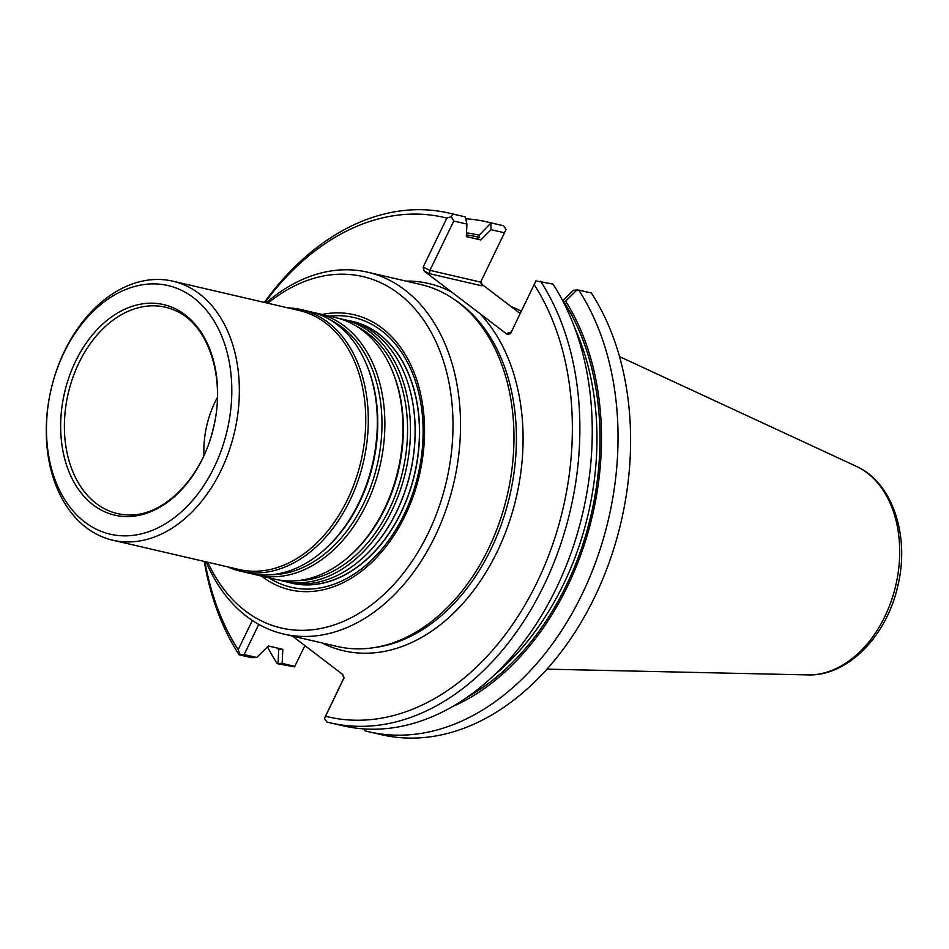 <?xml version="1.0" encoding="UTF-8"?>
<svg xmlns="http://www.w3.org/2000/svg" width="949" height="949" viewBox="0 0 949 949"><rect width="100%" height="100%" fill="white"/><g stroke="black" fill="none" stroke-linecap="round" stroke-linejoin="round"><path stroke-width="1.42" d="M339.517 318.603A134.272 95.114 103.1 0 1 343.301 319.374A134.272 95.114 103.1 0 1 405.614 471.665A134.272 95.114 103.1 0 1 282.612 580.978A134.272 95.114 103.1 0 1 278.876 579.993M282.612 580.978L287.262 582.057A134.272 95.114 -76.9 0 0 369.588 551.262A134.272 95.114 -76.9 0 0 396.646 511.499A134.272 95.114 -76.9 0 0 408.319 384.345A134.272 95.114 -76.9 0 0 347.963 320.454L343.301 319.374M313.917 312.672A134.272 95.114 103.1 0 1 317.701 313.431L335.78 317.63A134.272 95.114 103.1 0 1 392.127 370.466A134.272 95.114 103.1 0 1 348.935 556.6A134.272 95.114 103.1 0 1 275.08 579.234L257.013 575.035A134.272 95.114 103.1 0 1 253.276 574.062M317.701 313.431A134.272 95.114 103.1 0 1 380.015 465.734A134.272 95.114 103.1 0 1 257.013 575.035M287.844 307.867A134.272 95.114 103.1 0 1 301.141 309.588L310.181 311.687A134.272 95.114 103.1 0 1 366.528 364.523A134.272 95.114 103.1 0 1 323.336 550.669A134.272 95.114 103.1 0 1 249.48 573.291L240.453 571.191A134.272 95.114 103.1 0 1 227.748 566.885M301.141 309.588A134.272 95.114 103.1 0 1 363.455 461.89A134.272 95.114 103.1 0 1 240.453 571.191M172.86 281.189L299.255 310.513A132.943 94.176 103.1 0 1 360.952 461.309A132.943 94.176 103.1 0 1 239.172 569.53L112.765 540.206A132.943 94.176 103.1 0 1 64.556 351.047A132.943 94.176 103.1 0 1 172.86 281.189A132.943 94.176 103.1 0 1 234.545 431.985A132.943 94.176 103.1 0 1 112.765 540.206M75.54 361.367A108.067 76.549 103.1 0 1 210.749 351.794A108.067 76.549 103.1 0 1 131.176 516.398A108.067 76.549 103.1 0 1 75.54 361.367M64.034 352.589A127.629 90.404 103.1 0 1 223.703 341.296A127.629 90.404 103.1 0 1 129.74 535.675A127.629 90.404 103.1 0 1 64.034 352.589M203.964 455.354A81.092 57.45 103.1 0 1 215.008 402.139A81.092 57.45 103.1 0 1 217.38 397.524M289.433 582.52A134.272 95.114 -76.9 0 0 291.568 583.054A134.272 95.114 -76.9 0 0 400.964 512.496A134.272 95.114 -76.9 0 0 352.269 321.45A134.272 95.114 -76.9 0 0 350.11 320.987M291.64 583.077L291.568 583.054A134.272 95.114 -76.9 0 0 291.64 583.077A134.272 95.114 -76.9 0 0 401.036 512.519A134.272 95.114 -76.9 0 0 352.34 321.462A134.272 95.114 -76.9 0 0 352.304 321.462L352.269 321.45M348.532 320.584A134.39 95.197 103.1 0 1 414.725 473.788A134.39 95.197 103.1 0 1 287.832 582.188M261.45 576.067A141.235 100.036 -76.9 0 0 405.128 515.639A141.235 100.036 -76.9 0 0 413.325 370.632A141.235 100.036 -76.9 0 0 322.138 314.463M267.499 646.898A261.699 185.363 103.1 0 0 277.274 663.659L278.081 663.47L278.686 649.875L281.07 648.926M476.173 238.828L479.696 237.487L479.15 235.222L491.048 222.908L503.611 225.826L505.995 229.409L504.477 232.802L491.119 229.705L480.716 239.943L476.173 238.828A242.766 171.959 -76.9 0 0 475.568 238.685L466.327 236.55M278.686 649.875A246.954 174.936 103.1 0 1 277.594 648.12M466.505 232.849A246.954 174.936 103.1 0 1 479.15 235.222M510.965 306.503A185.731 131.555 103.1 0 1 516.102 308.698A185.731 131.555 103.1 0 1 521.155 311.225M465.912 218.816A261.699 185.363 103.1 0 1 487.157 221.947A261.699 185.363 103.1 0 1 491.048 222.908M364.535 728.951L364.974 730.825A261.699 185.363 103.1 0 0 368.864 731.786A261.699 185.363 103.1 0 0 583.054 592.2A261.699 185.363 103.1 0 0 578.76 290.086L576.909 290.014L565.64 301.153A246.954 174.936 103.1 0 1 452.376 706.697M565.64 301.153L563.243 301.806M364.499 729.769L364.333 728.939M535.912 280.916L510.491 333.704L535.912 280.916L552.982 284.095A261.699 185.363 103.1 0 1 557.277 586.221A261.699 185.363 103.1 0 1 343.087 725.807L330.715 722.936A261.699 185.363 103.1 0 1 326.824 721.975L324.439 718.393L344.084 677.503M258.78 624.371L244.178 654.573L239.112 654.798L251.497 657.669L256.74 657.491L268.425 645.996L282.814 649.33L282.15 663.387L278.081 663.47M264.368 302.423A261.699 185.363 103.1 0 1 448.996 213.098L461.38 215.969A261.699 185.363 103.1 0 1 465.271 216.93L466.932 224.094L453.752 221.034L429.921 270.346L429.589 273.703L424.215 271.141L507.157 334.356L510.491 333.704M480.716 239.943L466.327 236.598L466.932 224.094M490.811 223.798L491.119 229.705M487.157 221.947L499.72 224.866A261.699 185.363 103.1 0 1 503.611 225.826M277.274 663.659L294.522 666.886L304.902 645.628M282.15 663.387L294.89 666.34M578.76 290.086L591.322 292.992A261.699 185.363 103.1 0 1 595.616 595.106A261.699 185.363 103.1 0 1 381.427 734.704L368.864 731.786M562.745 300.857L573.504 290.264L576.909 290.014M540.598 281.224A261.699 185.363 103.1 0 1 544.904 583.338A261.699 185.363 103.1 0 1 330.715 722.936M244.178 654.573L256.74 657.491M239.112 654.798A261.699 185.363 103.1 0 1 204.272 561.44M448.996 213.098A261.699 185.363 103.1 0 1 452.898 214.059L465.271 216.93M452.898 214.059L451.285 216.704L453.752 221.034M264.985 302.565A256.372 181.603 103.1 0 1 446.837 218.08L423.135 267.12L429.921 270.346L480.633 282.114L504.477 232.802M534.204 284.676A256.372 181.603 103.1 0 1 537.11 582.2A256.372 181.603 103.1 0 1 325.566 716.258L324.439 718.393M344.024 677.894L325.566 716.258M343.823 678.488L342.743 674.466L292.351 636.055M240.014 654.241L238.199 649.662L252.327 620.444M238.199 649.662A256.372 181.603 103.1 0 1 204.901 561.583M451.285 216.704L446.837 218.08M511.025 332.174L507.573 333.146L509.127 333.502M423.135 267.12L424.215 271.141M480.633 282.114L481.831 285.827L429.589 273.703M520.076 313.443L482.246 284.605L480.894 281.568M367.619 272.197L421.083 284.605A185.731 131.555 103.1 0 1 453.99 299.255A185.731 131.555 103.1 0 1 507.264 495.259A185.731 131.555 103.1 0 1 373.135 647.776A185.731 131.555 103.1 0 1 337.132 646.447L283.668 634.039A185.731 131.555 -76.9 0 0 434.974 536.446A185.731 131.555 -76.9 0 0 367.619 272.197A185.731 131.555 -76.9 0 0 266.206 302.85M206.111 561.867A185.731 131.555 -76.9 0 0 283.668 634.039M207.795 562.259A180.405 127.795 -76.9 0 0 428.189 533.219A180.405 127.795 -76.9 0 0 423.384 319.742A180.405 127.795 -76.9 0 0 267.891 303.241M356.29 326.088A132.575 93.915 103.1 0 1 402.767 471.012A132.575 93.915 103.1 0 1 297.227 580.669M392.127 370.466L392.696 371.83A132.575 93.915 103.1 0 1 350.051 555.616L348.935 556.6M330.691 320.145A132.575 93.915 103.1 0 1 377.18 465.069A132.575 93.915 103.1 0 1 271.628 574.726M366.528 364.523L367.097 365.899A132.575 93.915 103.1 0 1 324.463 549.685L323.336 550.669M78.969 362.826A105.92 75.03 103.1 0 1 175.316 310.596C208.341 324.178 226.42 378.319 213.122 428.972C201.71 478.699 162.623 517.098 127.925 514.892A105.92 75.03 103.1 0 1 78.969 362.826M408.367 384.511A133.821 94.793 103.1 0 1 408.414 384.665A133.821 94.793 103.1 0 1 369.825 551.025A133.821 94.793 103.1 0 1 369.707 551.144M329.564 316.183A138.483 98.091 103.1 0 1 413.645 376.172A138.483 98.091 103.1 0 1 404.096 514.536A138.483 98.091 103.1 0 1 268.875 577.787M807.801 674.917C847.943 676.495 887.173 635.486 897.944 585.319C909.889 535.829 892.665 482.424 856.212 466.267A108.257 76.691 103.1 0 1 895.785 585.391A108.257 76.691 103.1 0 1 807.801 674.917L546.98 669.164M479.696 237.487A244.889 173.465 -76.9 0 0 466.41 234.913M280.074 648.689A244.889 173.465 -76.9 0 0 280.548 649.448M467.418 697.135A244.889 173.465 -76.9 0 0 563.777 301.58M494.358 675A242.766 171.959 -76.9 0 0 574.821 328.188M507.157 334.356L507.573 333.146M482.246 284.605L481.831 285.827M479.791 313.502A188.507 133.524 103.1 0 1 497.537 550.954A188.507 133.524 103.1 0 1 321.972 642.924M405.923 281.082A188.507 133.524 103.1 0 1 451.57 291.995M453.99 299.255L456.872 301.236A184.403 130.618 103.1 0 1 509.755 495.829A184.403 130.618 103.1 0 1 376.587 647.265L373.135 647.776M856.212 466.267L619.495 356.599M521.226 311.07L516.102 308.698"/></g></svg>
